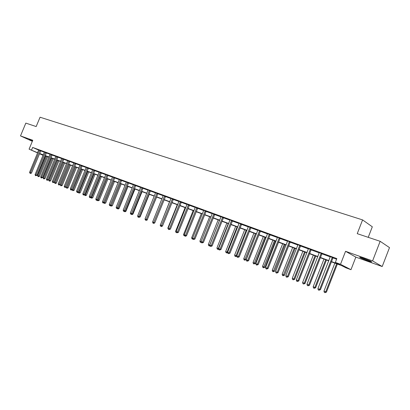 <?xml version="1.0" encoding="UTF-8"?>
<svg xmlns="http://www.w3.org/2000/svg" width="410" height="410" viewBox="0 0 410 410"><rect width="100%" height="100%" fill="white"/><g stroke="black" fill="none" stroke-linecap="round" stroke-linejoin="round"><path stroke-width="0.61" d="M32.585 140.717L29.13 139.456L32.441 141.06M367.729 260.755L371.542 261.944C372.203 261.78 369.538 260.581 363.547 258.341L359.79 257.172C359.155 257.347 361.799 258.541 367.729 260.755M45.566 156.297L44.992 156.082M368.231 237.328L372.316 226.797L362.583 219.909L40.057 117.219L36.172 126.557L25.83 123.108L20.5 135.91L32.334 141.317M362.583 219.909L357.238 233.664L380.157 241.305L389.5 247.614L382.202 266.536L372.582 260.898L345.558 251.304L340.505 264.301L350.97 269.688L345.948 267.822L341.745 265.67L331.311 261.8M345.558 251.304L355.844 257.121L382.202 266.536M355.844 257.121L350.97 269.688M380.157 241.305L372.582 260.898M331.408 261.554L339.741 264.64L335.359 262.4L336.841 258.592L32.631 147.431L38.765 150.162M40.698 150.87L44.372 152.212M46.315 152.925L50.066 154.298M52.024 155.016L55.852 156.42M57.825 157.138L61.736 158.573M63.719 159.3L67.717 160.761M69.715 161.494L73.795 162.985M75.809 163.723L79.981 165.25M82.01 165.994L86.269 167.552M88.309 168.3L92.665 169.894M94.72 170.647L99.169 172.277M101.244 173.035L105.79 174.701M107.876 175.465L112.524 177.166M114.631 177.935L119.382 179.677M121.504 180.451L126.357 182.23M128.499 183.014L133.465 184.833M135.618 185.622L140.697 187.483M142.87 188.277L148.066 190.178M150.255 190.978L155.569 192.925M157.773 193.735L163.211 195.724M165.435 196.539L171.001 198.578M173.24 199.398L178.939 201.484M181.199 202.309L187.032 204.446M189.307 205.277L195.278 207.465M197.574 208.306L203.688 210.545M206.004 211.391L212.267 213.682M214.599 214.538L221.016 216.89M223.373 217.751L229.943 220.155M232.316 221.026L239.056 223.491M241.449 224.367L248.352 226.894M250.766 227.781L257.844 230.369M260.278 231.26L267.535 233.92M269.995 234.817L277.437 237.544M279.917 238.451L287.548 241.249M290.049 242.161L297.885 245.031M300.407 245.954L308.448 248.896M310.99 249.828L319.241 252.852M321.814 253.79L330.286 256.891M332.874 257.844L336.605 259.207M333.033 257.659L330.316 256.665M321.963 253.611L319.277 252.509M311.144 249.649L308.479 248.675M300.556 245.774L297.916 244.698M290.198 241.987L287.584 240.921M280.061 238.277L277.473 237.221M270.139 234.648L267.571 233.705M260.422 231.091L257.88 230.159M250.905 227.611L248.383 226.689M241.582 224.198L239.091 223.183M232.455 220.857L229.984 219.852M223.501 217.582L221.021 216.675M214.732 214.374L212.308 213.384M206.133 211.227L203.729 210.248M197.702 208.142L195.314 207.265M189.435 205.118L187.068 204.241M181.322 202.15L178.975 201.279M173.363 199.239L171.037 198.373M165.558 196.38L163.247 195.524M157.891 193.576L155.605 192.726M150.373 190.824L148.102 189.979M142.987 188.123L140.732 187.283M135.736 185.469L133.501 184.633M128.612 182.865L126.398 182.03M121.616 180.303L119.418 179.477M114.744 177.791L112.56 176.966M107.989 175.321L105.826 174.501M101.352 172.892L99.21 172.077M94.828 170.504L92.701 169.699M88.416 168.156L86.305 167.357M82.113 165.85L80.017 165.056M75.917 163.585L73.836 162.79M69.818 161.355L67.758 160.566M63.822 159.162L61.777 158.378M57.923 157.004L55.893 156.225M52.121 154.877L50.107 154.109M46.412 152.792L44.408 152.023M40.795 150.731L38.806 149.973M37.623 152.92L29.084 149.143L32.769 140.266L20.5 135.91M29.084 149.143L37.689 152.761M32.631 147.431L31.544 150.05M335.359 262.4L340.505 264.301M43.081 155.328L39.493 153.745M43.214 155.006L40.303 153.924L43.142 155.18M45.023 156.015L45.582 156.261M328.743 260.847L320.261 257.705M317.719 256.762L309.453 253.698M306.936 252.765L298.885 249.777M296.389 248.855L288.543 245.944M286.067 245.026L278.421 242.192M275.966 241.285L268.509 238.523M266.08 237.621L258.807 234.925M256.399 234.033L249.311 231.404M246.917 230.517L240.004 227.955M237.631 227.073L230.886 224.572M228.534 223.701L221.948 221.262M219.622 220.395L213.195 218.017M210.883 217.156L204.61 214.835M202.314 213.984L196.19 211.714M193.915 210.868L187.934 208.654M185.679 207.814L179.836 205.651M177.597 204.821L171.892 202.704M169.673 201.884L164.097 199.813M161.894 198.999L156.446 196.979M154.257 196.17L148.933 194.196M146.765 193.392L141.558 191.46M139.41 190.665L134.321 188.779M132.184 187.985L127.208 186.14M125.091 185.356L120.222 183.552M118.121 182.773L113.36 181.01M111.274 180.236L106.62 178.509M104.55 177.74L99.994 176.054M97.939 175.29L93.48 173.64M91.44 172.882L87.079 171.267M85.054 170.514L80.785 168.935M78.776 168.187L74.599 166.639M72.601 165.896L68.511 164.384M66.528 163.646L62.525 162.165M60.557 161.432L56.636 159.982M54.684 159.254L50.845 157.835M48.903 157.112L45.141 155.718M39.606 153.468L43.286 154.831M45.213 155.549L48.974 156.938M50.917 157.66L54.755 159.08M56.708 159.803L60.629 161.258M62.597 161.986L66.605 163.467M68.588 164.205L72.672 165.717M74.671 166.46L78.848 168.008M80.862 168.751L85.131 170.329M87.156 171.083L91.517 172.697M93.557 173.456L98.016 175.106M100.071 175.864L104.627 177.55M106.697 178.319L111.351 180.046M113.442 180.82L118.198 182.583M120.304 183.362L125.168 185.161M127.29 185.945L132.261 187.79M134.398 188.579L139.487 190.465M141.64 191.265L146.847 193.192M149.014 193.997L154.339 195.97M156.528 196.779L161.976 198.794M164.179 199.614L169.755 201.679M171.974 202.499L177.684 204.616M179.918 205.441L185.761 207.609M188.021 208.444L194.002 210.658M196.277 211.498L202.402 213.769M204.692 214.62L210.965 216.941M213.282 217.797L219.709 220.18M222.035 221.041L228.621 223.481M230.973 224.352L237.723 226.853M240.091 227.729L247.01 230.292M249.398 231.178L256.491 233.802M258.9 234.699L266.172 237.39M268.601 238.292L276.058 241.054M278.513 241.961L286.159 244.796M288.635 245.713L296.481 248.619M298.977 249.541L307.029 252.524M309.55 253.457L317.811 256.522M320.353 257.459L328.84 260.606M38.622 150.106L37.546 152.704M332.295 257.275L319.677 289.373L317.904 288.655L330.316 256.547M333.11 257.572L320.446 289.68L319.677 289.373L318.995 290.229L318.283 289.942L317.904 288.655M320.446 289.68L318.995 290.229M334.862 263.117L323.962 291.115L326.452 292.125L337.379 264.05M326.452 292.125L325.033 292.663L325.714 291.823L336.63 263.773M325.033 292.663L324.336 292.381L323.962 291.115M362.066 257.834L369.487 260.668M368.774 260.365L362.799 258.08M321.214 253.221L308.709 284.95L306.977 284.248L319.272 252.632M322.045 253.523L309.494 285.268L308.709 284.95L308.048 285.801L307.356 285.519L306.977 284.248M309.494 285.268L308.048 285.801M310.375 249.254L297.988 280.624L296.292 279.938L308.479 248.562M311.221 249.562L298.787 280.947L297.988 280.624L297.342 281.475L296.666 281.198L296.292 279.938M298.787 280.947L297.342 281.475M323.967 259.079L313.163 286.764L315.633 287.758L326.457 260.001M315.633 287.758L314.219 288.286L314.875 287.451L325.699 259.72M314.219 288.286L313.532 288.01L313.163 286.764M313.307 255.128L302.601 282.5L305.045 283.489L315.777 256.045M305.045 283.489L303.636 284.007L304.276 283.177L314.998 255.753M303.636 284.007L302.964 283.74L302.601 282.5M299.771 245.375L287.497 276.396L285.837 275.725L297.916 244.821M300.632 245.692L288.312 276.724L287.497 276.396L286.872 277.237L286.206 276.97L285.837 275.725M288.312 276.724L286.872 277.237M289.398 241.582L277.232 272.255L275.612 271.599L287.584 241.039M290.27 241.9L278.062 272.594L277.232 272.255L276.627 273.096L275.976 272.834L275.612 271.599M278.062 272.594L276.627 273.096M279.246 237.872L267.192 268.207L265.603 267.566L277.467 237.339M280.132 238.195L268.032 268.55L267.192 268.207L266.603 269.042L265.967 268.786L265.603 267.566M268.032 268.55L266.603 269.042M302.877 251.258L292.263 278.334L294.688 279.312L305.327 252.17M294.688 279.312L293.283 279.825L293.903 278.995L304.533 251.873M293.283 279.825L292.627 279.558L292.263 278.334M292.668 247.476L282.147 274.254L284.55 275.228L295.097 248.378M284.55 275.228L283.146 275.725L294.288 248.076M283.146 275.725L282.505 275.464L282.147 274.254M282.674 243.771L272.24 270.262L274.623 271.225L285.078 244.662M274.623 271.225L273.229 271.712L284.258 244.36M273.229 271.712L272.599 271.456L272.24 270.262M272.886 240.142L262.543 266.351L264.906 267.305L275.274 241.029M264.906 267.305L263.512 267.786L274.439 240.716M263.512 267.786L262.897 267.535L262.543 266.351M263.297 236.59L253.042 262.518L255.389 263.466L265.665 237.467M255.389 263.466L254 263.938L264.819 237.154M254 263.938L253.395 263.691L253.042 262.518M253.908 233.105L243.74 258.766L246.061 259.704L256.255 233.977M246.061 259.704L244.678 260.165L255.399 233.659M244.678 260.165L244.088 259.93L243.74 258.766M244.703 229.697L234.622 255.092L236.068 255.676L246.164 230.235M236.852 256.065L235.888 256.614L234.966 256.24L234.622 255.092M235.545 256.475L236.068 255.676L236.826 255.983M235.683 226.351L225.684 251.489L227.104 252.058L237.118 226.884M227.714 252.56L226.945 252.996L226.028 252.627L225.684 251.489M226.597 252.857L227.104 252.058L227.627 252.273M226.843 223.076L216.926 247.953L218.32 248.516L228.247 223.593M218.761 249.116L218.176 249.449L217.269 249.085L216.926 247.953M217.823 249.311L218.32 248.516L218.612 248.634M218.176 219.862L208.341 244.493L209.705 245.042L219.555 220.37M209.987 245.744L209.577 245.974L208.68 245.61L208.341 244.493M209.223 245.831L209.782 245.072M209.674 216.711L199.921 241.095L201.125 241.582M201.382 242.433L200.254 242.202L199.921 241.095M201.182 241.767L200.787 242.423M201.336 213.62L191.66 237.764L192.638 238.164M192.951 239.179L191.993 238.861L191.66 237.764M192.782 238.625L192.515 239.076M193.156 210.586L183.557 234.499L184.321 234.807M197.758 208.075L186.565 235.699L185.556 236.268L183.89 235.586L183.557 234.499M185.13 207.614L175.608 231.296L176.162 231.517M189.487 205.051L178.391 232.403L177.012 232.813L175.936 232.373L175.608 231.296M177.258 204.692L167.808 228.15L168.156 228.288M168.484 229.354L167.808 228.15M169.525 201.828L160.305 225.121L171.042 198.291M160.628 226.182L160.151 225.059M165.604 196.323L154.78 222.881L153.806 223.419L152.925 223.071L152.597 222L163.257 195.442M157.942 193.52L147.2 219.827L156.62 197.041M147.369 219.909L146.237 220.36M139.748 216.834L140.107 216.977L149.286 194.325M140.107 216.977L138.805 217.356M269.308 234.233L257.362 264.245L255.804 263.615L267.571 233.597M270.21 234.561L258.213 264.588L257.362 264.245L256.788 265.075L256.168 264.824L255.804 263.615M258.213 264.588L256.788 265.075M259.581 230.676L247.737 260.36L246.215 259.745L257.88 230.056M260.488 231.009L248.603 260.714L247.737 260.36L247.179 261.19L246.574 260.939L246.215 259.745M248.603 260.714L247.179 261.19M250.054 227.191L238.312 256.563L236.821 255.958L248.388 226.581M250.976 227.529L239.189 256.916L238.312 256.563L237.774 257.383L237.175 257.142L236.821 255.958M239.189 256.916L237.774 257.383M240.726 223.778L229.082 252.842L227.622 252.252L239.086 223.296M241.654 224.121L229.969 253.201L229.082 252.842L228.56 253.657L227.975 253.421L227.622 252.252M229.969 253.201L228.56 253.657M231.583 220.436L220.042 249.193L218.607 248.619L229.979 219.96M232.521 220.78L220.939 249.557L220.042 249.193L219.529 250.008L218.96 249.777L218.607 248.619M220.939 249.557L219.529 250.008M222.625 217.156L211.181 245.621L209.776 245.057L221.051 216.695M223.568 217.505L212.083 245.99L211.181 245.621L210.684 246.43L210.125 246.2L209.776 245.057M212.083 245.99L210.684 246.43M213.846 213.948L202.494 242.12L201.12 241.567L212.303 213.492M214.794 214.302L203.411 242.489L202.494 242.12L202.012 242.925L201.464 242.699L201.12 241.567M203.411 242.489L202.012 242.925M205.236 210.801L193.981 238.687L192.633 238.143L203.724 210.356M206.194 211.155L194.904 239.061L193.981 238.687L193.515 239.486L192.977 239.266L192.633 238.143M194.904 239.061L193.515 239.486M196.795 207.711L185.638 235.32L184.315 234.786L195.319 207.173M185.182 236.114L185.638 235.32L186.565 235.699M184.315 234.786L184.654 235.904M188.518 204.687L177.453 232.019L176.156 231.496L187.073 204.154M177.012 232.813L177.453 232.019L178.391 232.403M176.156 231.496L176.49 232.603M180.4 201.715L169.427 228.785L168.151 228.273L178.98 201.197M181.374 202.089L170.37 229.164L169.427 228.785L168.992 229.569L168.484 229.364L168.151 228.273M170.37 229.164L168.992 229.569M162.498 225.992L161.509 226.546L160.633 226.187L160.3 225.105L162.498 225.992L173.415 199.178M172.436 198.804L161.13 226.392M152.597 222L154.78 222.881L153.796 223.424M164.625 195.944L153.417 223.271M156.953 193.141L146.237 219.437L145.037 218.95L155.61 192.649M145.842 220.206L146.237 219.437L147.2 219.827L146.226 220.365L145.36 220.016L145.037 218.95M149.424 190.383L138.795 216.434L137.616 215.957L148.107 189.902M150.419 190.768L139.764 216.823L138.795 216.434L138.411 217.203L137.939 217.013L137.616 215.957M139.764 216.823L138.411 217.203M142.034 187.683L131.487 213.487L130.329 213.021L140.743 187.211M143.028 188.067L132.461 213.882L132.973 214.102L142.08 191.654M131.113 214.251L131.487 213.487L132.461 213.882L131.502 214.409L130.652 214.066L130.329 213.021M134.777 185.028L124.312 210.596L123.174 210.135L133.506 184.561M135.777 185.417L125.291 210.991L125.962 211.278L135.003 189.03M123.948 211.355L124.312 210.596L125.291 210.991L124.338 211.514L123.492 211.171L123.174 210.135M127.653 182.419L117.27 207.752L116.153 207.301L126.403 181.963M128.653 182.814L118.249 208.152L117.27 207.752L116.911 208.511L116.466 208.326L116.153 207.301M118.249 208.152L116.911 208.511M120.653 179.862L110.346 204.964L109.25 204.518L119.423 179.411M121.657 180.256L111.33 205.359L110.346 204.964L110.003 205.712L109.562 205.538L109.25 204.518M111.33 205.359L110.003 205.712M113.775 177.345L103.551 202.222L102.469 201.787L112.571 176.905M114.779 177.74L104.54 202.622L103.551 202.222L103.212 202.97L102.782 202.796L102.469 201.787M104.54 202.622L103.212 202.97M107.015 174.875L96.873 199.526L95.812 199.101L105.831 174.44M108.025 175.27L97.862 199.931L96.873 199.526L96.545 200.27L96.119 200.1L95.812 199.101M97.862 199.931L96.939 200.434L96.545 200.27M100.378 172.446L90.308 196.882L89.267 196.462L99.215 172.021M101.388 172.846L91.302 197.282L90.308 196.882L89.99 197.62L89.57 197.451L89.267 196.462M91.302 197.282L90.385 197.784L89.99 197.62M93.854 170.058L83.855 194.278L82.835 193.868L92.706 169.643M94.864 170.463L84.855 194.683L83.855 194.278L83.548 195.016L83.138 194.852L82.835 193.868M84.855 194.683L83.548 195.016M87.438 167.71L77.516 191.721L76.511 191.316L86.31 167.3M88.452 168.115L78.515 192.126L77.516 191.721L77.213 192.454L76.511 191.316M78.515 192.126L77.613 192.618L77.213 192.454M81.129 165.404L71.284 189.21L70.294 188.81L80.027 164.999M82.149 165.809L72.283 189.615L71.284 189.21L70.986 189.938L70.592 189.779L70.294 188.81M72.283 189.615L71.391 190.102L70.986 189.938M132.973 214.102L132.035 214.62L131.507 214.404M125.962 211.278L125.035 211.785L124.348 211.509M124.845 211.232L124.655 211.632M118.234 208.157L119.079 208.5L128.053 186.453M119.079 208.5L118.157 209.008L117.332 208.654M118.054 208.254L117.778 208.849M111.32 205.369L112.314 205.774L121.222 183.921M112.314 205.774L111.018 206.117L120.253 183.562M111.018 206.117L110.541 205.794M104.524 202.627L105.667 203.088L114.508 181.43M105.667 203.088L104.371 203.432L113.534 181.071M104.371 203.432L103.868 202.986M97.846 199.936L99.133 200.454L107.907 178.986M99.133 200.454L97.841 200.792L106.928 178.622M97.841 200.792L97.308 200.234M91.286 197.292L92.706 197.866L101.419 176.582M92.706 197.866L91.425 198.194L100.44 176.218M91.425 198.194L90.861 197.523M84.839 194.694L86.387 195.319L95.038 174.214M86.387 195.319L85.111 195.642L94.054 173.85M85.111 195.642L84.521 194.863M78.5 192.136L80.175 192.813L88.765 171.892M80.175 192.813L78.904 193.13L87.781 171.523M78.904 193.13L78.289 192.249M74.927 163.139L65.154 186.74L64.18 186.345L73.841 162.739M75.947 163.544L66.159 187.144L65.154 186.74L64.867 187.462L64.18 186.345M66.159 187.144L64.867 187.462M72.273 189.625L74.067 190.348L82.594 169.602M74.067 190.348L72.801 190.665L81.605 169.238M72.801 190.665L72.16 189.681M68.829 160.91L59.127 184.31L58.169 183.921L67.763 160.515M69.849 161.314L60.132 184.715L59.127 184.31L58.845 185.028L58.169 183.921M60.132 184.715L58.845 185.028M66.143 187.15L68.06 187.923L76.521 167.352M68.06 187.923L66.799 188.236L75.532 166.988M66.799 188.236L66.128 187.16M62.832 158.711L53.197 181.917L52.254 181.538L61.782 158.327M63.852 159.121L54.207 182.327L53.197 181.917L52.926 182.635L52.254 181.538M54.207 182.327L52.926 182.635M68.613 164.42L60.229 184.766L62.146 185.54L70.551 165.138M62.146 185.54L60.89 185.848L69.562 164.774M60.89 185.848L60.229 184.766M56.934 156.553L47.365 179.565L46.443 179.196L55.898 156.179M57.953 156.963L48.375 179.975L47.365 179.565L47.104 180.277L46.73 180.128L46.443 179.196M48.375 179.975L47.104 180.277M62.75 162.247L54.422 182.424L56.329 183.198L64.677 162.96M56.329 183.198L55.078 183.501L63.683 162.591M55.078 183.501L54.422 182.424M51.127 154.432L41.63 177.253L40.718 176.884L50.112 154.058M52.152 154.842L42.64 177.663L41.63 177.253L41.374 177.96L41.01 177.817L40.718 176.884M42.64 177.663L41.374 177.96M56.985 160.11L48.713 180.123L50.609 180.887L58.896 160.817M50.609 180.887L49.364 181.184L57.902 160.448M49.364 181.184L48.713 180.123M45.418 152.346L35.988 174.978L35.091 174.614L44.413 151.977M46.438 152.756L36.997 175.388L35.988 174.978L35.737 175.68L35.378 175.536L35.091 174.614M36.997 175.388L35.737 175.68M51.306 158.004L43.096 177.858L44.977 178.616L53.208 158.711M44.977 178.616L43.737 178.909L52.208 158.342M43.737 178.909L43.096 177.858M39.796 150.285L30.432 172.738L29.551 172.385L38.812 149.927M40.821 150.701L31.447 173.148L30.432 172.738L30.186 173.44L29.551 172.385M31.447 173.148L30.186 173.44M45.72 155.933L37.561 175.629L39.432 176.382L47.606 156.635M39.432 176.382L38.197 176.669L46.607 156.261M38.197 176.669L37.561 175.629M332.213 257.367L332.946 257.752M332.049 257.629L332.787 258.013M321.127 253.313L321.881 253.703M320.968 253.57L321.722 253.959M310.293 249.347L311.062 249.741M310.134 249.603L310.903 249.997M299.689 245.467L300.474 245.867M299.536 245.723L300.32 246.118M289.316 241.674L290.116 242.074M289.168 241.926L289.962 242.325M279.169 237.959L279.979 238.369M279.015 238.21L279.83 238.615M269.232 234.325L270.057 234.735M269.083 234.571L269.908 234.981M259.504 230.763L260.345 231.178M259.361 231.009L260.196 231.419M249.982 227.278L250.828 227.699M249.833 227.519L250.684 227.934M240.649 223.865L241.51 224.285M240.506 224.106L241.367 224.521M231.506 220.524L232.378 220.944M231.368 220.759L232.239 221.18M222.553 217.244L223.429 217.669M222.41 217.479L223.291 217.9M213.774 214.03L214.661 214.461M213.636 214.261L214.522 214.691M205.164 210.883L206.061 211.314M205.031 211.114L205.928 211.539M196.728 207.793L197.635 208.229M196.59 208.024L197.497 208.454M188.451 204.769L189.364 205.2M188.318 204.99L189.23 205.425M180.333 201.797L181.256 202.232M180.2 202.022L181.123 202.453M172.369 198.886L173.297 199.321M172.241 199.106L173.169 199.542M164.559 196.026L165.491 196.462M164.425 196.241L165.363 196.682M156.886 193.218L157.829 193.658M156.758 193.438L157.701 193.874M149.363 190.465L150.306 190.906M149.235 190.681L150.178 191.121M141.973 187.76L142.921 188.2M141.845 187.975L142.798 188.415M134.716 185.105L135.669 185.546M134.593 185.315L135.546 185.761M127.587 182.496L128.55 182.942M127.464 182.706L128.427 183.152M120.591 179.939L121.555 180.379M120.468 180.144L121.432 180.59M113.713 177.422L114.682 177.868M113.596 177.627L114.559 178.073M106.959 174.952L107.927 175.393M106.841 175.152L107.809 175.598M100.317 172.523L101.296 172.964M100.199 172.723L101.178 173.169M93.793 170.135L94.771 170.58M93.675 170.334L94.654 170.78M87.381 167.787L88.36 168.233M87.263 167.987L88.242 168.428M81.072 165.481L82.056 165.927M80.96 165.676L81.944 166.122M74.871 163.211L75.86 163.657M74.758 163.405L75.748 163.851M68.777 160.981L69.761 161.427M68.665 161.171L69.649 161.617M62.776 158.783L63.765 159.234M62.668 158.977L63.658 159.423M56.877 156.625L57.871 157.071M56.77 156.82L57.759 157.266M51.076 154.503L52.07 154.949M50.963 154.693L51.957 155.139M45.361 152.412L46.361 152.858M45.254 152.602L46.253 153.048M39.744 150.357L40.739 150.803M39.637 150.542L40.631 150.988"/></g></svg>
